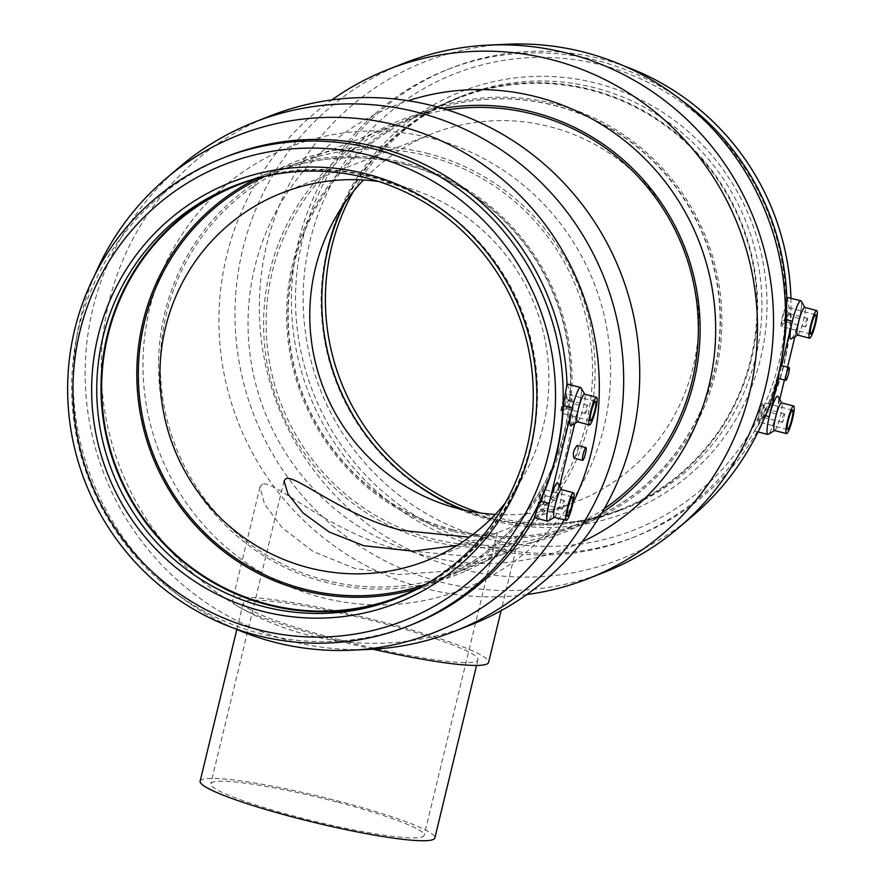 <?xml version="1.0" encoding="UTF-8"?>
<svg xmlns="http://www.w3.org/2000/svg" width="885" height="885" viewBox="0 0 885 885"><rect width="100%" height="100%" fill="white"/><g stroke="black" fill="none" stroke-linecap="round" stroke-linejoin="round"><path stroke-width="0.66" stroke-dasharray="4.42 3.32" d="M452.677 529.883A219.535 215.575 68.5 0 1 288.422 330.625A219.535 215.575 68.5 0 1 423.506 113.568A219.535 215.575 68.5 0 1 555.293 105.735A219.535 215.575 68.5 0 1 719.549 304.993A219.535 215.575 68.5 0 1 584.476 522.05A219.535 215.575 68.5 0 1 452.677 529.883M452.954 529.783A219.535 215.575 68.5 0 1 288.698 330.514A219.535 215.575 68.5 0 1 423.771 113.457A219.535 215.575 68.5 0 1 555.57 105.625A219.535 215.575 68.5 0 1 719.826 304.894A219.535 215.575 68.5 0 1 584.742 521.951A219.535 215.575 68.5 0 1 452.954 529.783M339.342 639.789A120.736 13.286 -166.4 0 1 243.231 603.017A120.736 13.286 -166.4 0 1 381.822 623.04A120.736 13.286 -166.4 0 1 477.933 659.801A120.736 13.286 -166.4 0 1 339.342 639.789M200.132 781.167A120.736 13.286 -166.4 0 1 338.723 801.19A120.736 13.286 -166.4 0 1 434.845 837.951M262.336 484.106L259.991 487.06L264.493 503.974L282.149 527.681L313.179 551.543L354.852 568.436L398.825 574.542L441.925 571.522L504.207 553.689L516.032 548.999L478.221 557.218L401.204 550.171C331.598 533.954 274.206 479.548 262.336 484.106M372.906 649.203A131.721 14.503 -166.4 0 1 337.406 640.541A131.721 14.503 -166.4 0 1 232.556 600.439A131.721 14.503 -166.4 0 1 383.758 622.277A131.721 14.503 -166.4 0 1 488.608 662.389M336.798 801.954A109.762 12.08 13.6 0 0 210.796 783.745A109.762 12.08 13.6 0 0 298.179 817.165A109.762 12.08 13.6 0 0 424.169 835.374A109.762 12.08 13.6 0 0 336.798 801.954M378.636 181.502A197.576 194.014 68.5 0 1 400.584 185.883A197.576 194.014 68.5 0 1 505.313 502.99M495.235 514.462A197.576 194.014 -111.5 0 0 576.699 501.518A197.576 194.014 -111.5 0 0 698.265 306.166A197.576 194.014 -111.5 0 0 550.437 126.832A197.576 194.014 -111.5 0 0 431.825 133.878A197.576 194.014 -111.5 0 0 363.436 179.998M425.265 584.52A219.535 215.575 -111.5 0 0 434.889 581.003A219.535 215.575 -111.5 0 0 569.973 363.945A219.535 215.575 -111.5 0 0 405.717 164.676A219.535 215.575 -111.5 0 0 273.919 172.509A219.535 215.575 -111.5 0 0 264.482 176.502M405.983 164.566A219.535 215.575 -111.5 0 0 274.195 172.398A219.535 215.575 -111.5 0 0 139.111 389.466A219.535 215.575 -111.5 0 0 303.367 588.724A219.535 215.575 -111.5 0 0 435.166 580.892A219.535 215.575 -111.5 0 0 570.239 363.835A219.535 215.575 -111.5 0 0 405.983 164.566M797.485 335.039A14.271 2.19 104.6 0 0 797.739 335.017A14.271 2.19 104.6 0 0 797.861 334.961A14.271 2.19 104.6 0 0 803.204 321.786A14.271 2.19 104.6 0 0 804.963 307.67A14.271 2.19 104.6 0 0 804.675 307.416M774.397 430.475A14.271 2.19 104.6 0 0 774.652 430.453A14.271 2.19 104.6 0 0 774.773 430.398A14.271 2.19 104.6 0 0 780.116 417.222A14.271 2.19 104.6 0 0 781.864 403.106A14.271 2.19 104.6 0 0 781.588 402.852M353.347 191.47A221.726 217.721 68.5 0 1 462.368 95.89A221.726 217.721 68.5 0 1 595.472 87.98A221.726 217.721 68.5 0 1 761.377 289.24A221.726 217.721 68.5 0 1 624.943 508.466A221.726 217.721 68.5 0 1 491.839 516.375A221.726 217.721 68.5 0 1 480.035 512.946M487.58 518.046A221.726 217.721 68.5 0 1 321.686 316.797A221.726 217.721 68.5 0 1 458.109 97.571A221.726 217.721 68.5 0 1 591.224 89.651A221.726 217.721 68.5 0 1 757.117 290.911A221.726 217.721 68.5 0 1 620.695 510.136A221.726 217.721 68.5 0 1 487.58 518.046M491.584 520.314A226.118 222.035 68.5 0 1 328.202 245.599A226.118 222.035 68.5 0 1 597.275 83.433A226.118 222.035 68.5 0 1 760.646 358.148A226.118 222.035 68.5 0 1 491.584 520.314M790.924 298.145A251.694 247.147 68.5 0 1 635.541 536.498A251.694 247.147 68.5 0 1 484.449 545.481A251.694 247.147 68.5 0 1 296.121 317.018A251.694 247.147 68.5 0 1 450.996 68.167A251.694 247.147 68.5 0 1 602.088 59.184A251.694 247.147 68.5 0 1 624.478 66.154M601.711 65.092A245.101 240.687 68.5 0 1 778.811 362.872A245.101 240.687 68.5 0 1 487.137 538.655A245.101 240.687 68.5 0 1 310.038 240.875A245.101 240.687 68.5 0 1 601.711 65.092M787.373 297.227L790.427 316.177A251.694 247.147 68.5 0 1 767.339 411.613L754.474 430.951A251.694 247.147 68.5 0 1 631.492 538.091A251.694 247.147 68.5 0 1 480.389 547.074A251.694 247.147 68.5 0 1 292.072 318.622A251.694 247.147 68.5 0 1 446.936 69.76A251.694 247.147 68.5 0 1 598.039 60.777A251.694 247.147 68.5 0 1 684.028 102.04M604.543 572.186A273.531 268.598 68.5 0 1 440.332 581.954A273.531 268.598 68.5 0 1 235.664 333.667A273.531 268.598 68.5 0 1 403.969 63.211M692.844 515.734A267.226 262.402 68.5 0 1 459.957 568.701A267.226 262.402 68.5 0 1 260.433 283.123A267.226 262.402 68.5 0 1 507.05 44.25M526.796 594.554A273.531 268.598 68.5 0 1 424.269 588.282A273.531 268.598 68.5 0 1 223.761 372.198A273.531 268.598 68.5 0 1 331.875 99.894M582.031 541.885A237.534 233.242 68.5 0 1 426.349 556.001A237.534 233.242 68.5 0 1 248.22 333.169A237.534 233.242 68.5 0 1 408.184 100.735M447.213 109.851A219.535 215.575 -111.5 0 0 401.757 122.13A219.535 215.575 -111.5 0 0 266.684 339.187A219.535 215.575 -111.5 0 0 430.94 538.456A219.535 215.575 -111.5 0 0 562.727 530.624A219.535 215.575 -111.5 0 0 604.344 508.598M601.955 512.725A221.726 217.721 68.5 0 1 430.044 540.724A221.726 217.721 68.5 0 1 263.686 317.25A221.726 217.721 68.5 0 1 442.644 108.457M452.589 531.265A221.062 217.079 68.5 0 1 287.194 330.603A221.062 217.079 68.5 0 1 423.207 112.03A221.062 217.079 68.5 0 1 555.924 104.142A221.062 217.079 68.5 0 1 721.33 304.794A221.062 217.079 68.5 0 1 585.306 523.378A221.062 217.079 68.5 0 1 452.589 531.265M344.553 203.218A221.062 217.079 68.5 0 1 458.353 98.18A221.062 217.079 68.5 0 1 591.069 90.292A221.062 217.079 68.5 0 1 756.476 290.944A221.062 217.079 68.5 0 1 620.451 509.528A221.062 217.079 68.5 0 1 487.735 517.415A221.062 217.079 68.5 0 1 465.587 510.368M754.474 430.951L763.346 415.131A254.725 250.134 -111.5 0 0 782.484 354.631M780.393 365.361L777.307 378.127L780.504 365.35M781.632 326.432A9.989 1.538 -75.4 0 1 781.455 326.443A9.989 1.538 -75.4 0 1 782.34 316.93A9.989 1.538 -75.4 0 1 786.3 307.128A9.989 1.538 -75.4 0 1 786.488 307.106A9.989 1.538 -75.4 0 1 785.592 316.62A9.989 1.538 -75.4 0 1 781.632 326.432M758.545 421.857A9.989 1.538 -75.4 0 1 758.368 421.88A9.989 1.538 -75.4 0 1 759.253 412.366A9.989 1.538 -75.4 0 1 763.213 402.564A9.989 1.538 -75.4 0 1 763.401 402.542A9.989 1.538 -75.4 0 1 762.505 412.056A9.989 1.538 -75.4 0 1 758.545 421.857M788.623 313.478A4.392 0.675 104.6 0 0 786.887 317.792A4.392 0.675 104.6 0 0 786.488 321.974A4.392 0.675 104.6 0 0 786.566 321.963A4.392 0.675 104.6 0 0 786.588 321.952A4.392 0.675 104.6 0 0 788.247 317.892A4.392 0.675 104.6 0 0 788.778 313.533A4.392 0.675 104.6 0 0 788.701 313.467A4.392 0.675 104.6 0 0 788.623 313.478M807.452 318.379A4.392 0.675 104.6 0 0 805.715 322.693A4.392 0.675 104.6 0 0 805.328 326.875A4.392 0.675 104.6 0 0 805.405 326.864A4.392 0.675 104.6 0 0 807.142 322.56A4.392 0.675 104.6 0 0 807.54 318.379A4.392 0.675 104.6 0 0 807.452 318.379M782.196 324.098A7.578 1.162 -75.4 0 1 782.639 317.306A7.578 1.162 -75.4 0 1 785.736 309.462A7.578 1.162 -75.4 0 1 786.002 309.551A7.578 1.162 -75.4 0 1 785.095 317.073A7.578 1.162 -75.4 0 1 782.229 324.087A7.578 1.162 -75.4 0 1 782.196 324.098M765.536 408.914A4.392 0.675 104.6 0 0 763.799 413.229A4.392 0.675 104.6 0 0 763.401 417.41A4.392 0.675 104.6 0 0 763.478 417.399A4.392 0.675 104.6 0 0 763.501 417.388A4.392 0.675 104.6 0 0 765.16 413.328A4.392 0.675 104.6 0 0 765.691 408.97A4.392 0.675 104.6 0 0 765.614 408.903A4.392 0.675 104.6 0 0 765.536 408.914M784.364 413.815A4.392 0.675 104.6 0 0 782.628 418.129A4.392 0.675 104.6 0 0 782.24 422.311A4.392 0.675 104.6 0 0 782.318 422.3A4.392 0.675 104.6 0 0 784.055 417.985A4.392 0.675 104.6 0 0 784.453 413.804A4.392 0.675 104.6 0 0 784.364 413.815M759.109 419.534A7.578 1.162 -75.4 0 1 759.551 412.742A7.578 1.162 -75.4 0 1 762.649 404.899A7.578 1.162 -75.4 0 1 762.914 404.987A7.578 1.162 -75.4 0 1 762.007 412.51A7.578 1.162 -75.4 0 1 759.131 419.512A7.578 1.162 -75.4 0 1 759.109 419.534M325.116 580.162A219.535 215.575 68.5 0 1 160.86 380.893A219.535 215.575 68.5 0 1 295.933 163.836A219.535 215.575 68.5 0 1 427.732 156.003A219.535 215.575 68.5 0 1 591.988 355.261A219.535 215.575 68.5 0 1 456.903 572.318A219.535 215.575 68.5 0 1 325.116 580.162M554.253 517.227A14.271 2.19 104.6 0 0 554.508 517.205A14.271 2.19 104.6 0 0 554.63 517.139A14.271 2.19 104.6 0 0 559.973 503.963A14.271 2.19 104.6 0 0 561.732 489.859A14.271 2.19 104.6 0 0 561.444 489.604M559.597 486.13L556.079 500.678A19.78 3.042 -75.4 0 1 548.313 520.955A19.758 3.042 104.6 0 0 555.647 502.392A19.758 3.042 104.6 0 0 557.97 483.276M577.341 421.791A14.271 2.19 104.6 0 0 577.595 421.769A14.271 2.19 104.6 0 0 577.717 421.702A14.271 2.19 104.6 0 0 583.06 408.538A14.271 2.19 104.6 0 0 584.819 394.422A14.271 2.19 104.6 0 0 584.531 394.168M571.4 425.508A19.758 3.042 104.6 0 0 578.735 406.956A19.758 3.042 104.6 0 0 581.058 387.851M398.427 597.718A221.726 217.721 -111.5 0 0 400.551 596.888A221.726 217.721 -111.5 0 0 536.985 377.663A221.726 217.721 -111.5 0 0 371.08 176.403A221.726 217.721 -111.5 0 0 237.976 184.312A221.726 217.721 -111.5 0 0 235.852 185.164M227.18 156.357A251.694 247.147 -111.5 0 0 75.833 341.71A251.694 247.147 -111.5 0 0 174.633 592.419A251.694 247.147 -111.5 0 0 260.632 633.671A251.694 247.147 -111.5 0 0 411.735 624.688M179.943 166.723A273.531 268.598 -111.5 0 0 92.394 436.338A273.531 268.598 -111.5 0 0 290.479 641.005A273.531 268.598 -111.5 0 0 370.129 649.347M564.21 519.816A267.226 262.402 -111.5 0 0 572.982 503.134M270.19 115.935A273.531 268.598 -111.5 0 0 101.886 386.391A273.531 268.598 -111.5 0 0 306.542 634.667A273.531 268.598 -111.5 0 0 470.765 624.91M321.299 597.397A237.534 233.242 -111.5 0 0 603.946 427.035A237.534 233.242 -111.5 0 0 432.322 138.458A237.534 233.242 -111.5 0 0 149.665 308.81A237.534 233.242 -111.5 0 0 321.299 597.397M428.628 153.725A221.726 217.721 -111.5 0 0 164.787 312.748A221.726 217.721 -111.5 0 0 324.983 582.12A221.726 217.721 -111.5 0 0 588.835 423.107A221.726 217.721 -111.5 0 0 428.628 153.725M417.576 588.569A221.062 217.079 -111.5 0 0 435.453 582.43A221.062 217.079 -111.5 0 0 571.478 363.846A221.062 217.079 -111.5 0 0 406.071 163.194A221.062 217.079 -111.5 0 0 273.354 171.082A221.062 217.079 -111.5 0 0 256.097 178.781M426.127 584.045A221.062 217.079 -111.5 0 0 534.85 363.237A221.062 217.079 -111.5 0 0 370.926 177.044A221.062 217.079 -111.5 0 0 265.434 176.259M567.418 384.024L573.248 403.704A254.725 250.134 68.5 0 1 550.16 499.14L534.717 517.548M577.241 445.42C579.111 449.436 578.082 453.684 574.166 458.142L574.155 458.142M543.069 489.316A9.989 1.538 -75.4 0 1 543.257 489.294A9.989 1.538 -75.4 0 1 542.361 498.808A9.989 1.538 -75.4 0 1 538.401 508.609A9.989 1.538 -75.4 0 1 538.224 508.632A9.989 1.538 -75.4 0 1 539.109 499.118A9.989 1.538 -75.4 0 1 543.069 489.316M566.157 393.88A9.989 1.538 -75.4 0 1 566.345 393.858A9.989 1.538 -75.4 0 1 565.449 403.372A9.989 1.538 -75.4 0 1 561.488 413.173A9.989 1.538 -75.4 0 1 561.311 413.195A9.989 1.538 -75.4 0 1 562.196 403.682A9.989 1.538 -75.4 0 1 566.157 393.88M543.335 504.151A4.392 0.675 104.6 0 0 543.357 504.14A4.392 0.675 104.6 0 0 545.016 500.08A4.392 0.675 104.6 0 0 545.547 495.722A4.392 0.675 104.6 0 0 545.47 495.655A4.392 0.675 104.6 0 0 545.392 495.666A4.392 0.675 104.6 0 0 543.655 499.97A4.392 0.675 104.6 0 0 543.257 504.151A4.392 0.675 104.6 0 0 543.335 504.151M562.174 509.052A4.392 0.675 104.6 0 0 563.911 504.738A4.392 0.675 104.6 0 0 564.309 500.556A4.392 0.675 104.6 0 0 564.221 500.567A4.392 0.675 104.6 0 0 562.484 504.881A4.392 0.675 104.6 0 0 562.097 509.063A4.392 0.675 104.6 0 0 562.174 509.052M542.505 491.651A7.578 1.162 -75.4 0 1 542.77 491.739A7.578 1.162 -75.4 0 1 541.863 499.262A7.578 1.162 -75.4 0 1 538.998 506.264A7.578 1.162 -75.4 0 1 538.965 506.275A7.578 1.162 -75.4 0 1 539.408 499.483A7.578 1.162 -75.4 0 1 542.505 491.651M566.422 408.715A4.392 0.675 104.6 0 0 566.444 408.704A4.392 0.675 104.6 0 0 568.104 404.644A4.392 0.675 104.6 0 0 568.635 400.285A4.392 0.675 104.6 0 0 568.557 400.219A4.392 0.675 104.6 0 0 568.48 400.23A4.392 0.675 104.6 0 0 566.743 404.545A4.392 0.675 104.6 0 0 566.345 408.726A4.392 0.675 104.6 0 0 566.422 408.715M585.262 413.616A4.392 0.675 104.6 0 0 586.998 409.301A4.392 0.675 104.6 0 0 587.397 405.12A4.392 0.675 104.6 0 0 587.319 405.131A4.392 0.675 104.6 0 0 585.571 409.445A4.392 0.675 104.6 0 0 585.184 413.627A4.392 0.675 104.6 0 0 585.262 413.616M565.592 396.214A7.578 1.162 -75.4 0 1 565.869 396.303A7.578 1.162 -75.4 0 1 564.951 403.826A7.578 1.162 -75.4 0 1 562.086 410.828A7.578 1.162 -75.4 0 1 562.052 410.85A7.578 1.162 -75.4 0 1 562.495 404.058A7.578 1.162 -75.4 0 1 565.592 396.214M581.157 388.017A19.78 3.042 -75.4 0 1 579.166 405.241L574.752 423.495M94.905 274.837A267.226 262.402 -111.5 0 0 77.603 332.074A267.226 262.402 -111.5 0 0 182.498 598.26A267.226 262.402 -111.5 0 0 234.193 628.306M801.301 301.276A19.78 3.042 -75.4 0 1 799.31 318.489L794.896 336.742M787.528 367.175L784.431 379.986M779.74 399.378L776.222 413.926A19.78 3.042 -75.4 0 1 768.457 434.203A19.758 3.042 104.6 0 0 775.791 415.64A19.758 3.042 104.6 0 0 778.114 396.535M778.512 378.448L781.61 365.638M791.544 338.756A19.758 3.042 104.6 0 0 798.878 320.204A19.758 3.042 104.6 0 0 801.202 301.099M457.125 545.403L486.728 536.653L497.425 532.593L469.36 537.173M556.079 500.678L550.16 499.14M579.166 405.241L573.248 403.704M799.31 318.489L790.427 316.177M776.222 413.926L767.339 411.613M765.425 415.673L763.346 415.131M243.231 603.017L236.837 629.445M259.991 487.06L232.556 600.439M284.052 480.964L210.796 783.745M281.972 192.93L431.825 133.878M458.109 97.571L462.368 95.89M631.492 538.091L635.541 536.498M423.207 112.03L458.353 98.18M810.638 334.043L781.455 326.443M787.539 429.468L758.368 421.88M786.488 321.974L805.328 326.875M763.401 417.41L782.24 422.311M295.933 163.836L401.757 122.13M237.976 184.312L233.728 185.994M273.354 171.082L238.209 184.932M572.429 496.894L543.257 489.294M595.517 401.458L566.345 393.858M545.47 495.655L564.309 500.556M545.547 495.722L542.77 491.739M543.357 504.14L538.998 506.264M568.557 400.219L587.397 405.12M568.635 400.285L565.869 396.303M566.444 408.704L562.086 410.828M566.345 408.726L585.184 413.627M543.257 504.151L562.097 509.063M590.494 420.784L561.311 413.195M567.407 516.221L538.224 508.632M174.633 592.419L182.498 598.26M75.833 341.71L77.603 332.074M435.453 582.43L400.308 596.28M400.551 596.888L396.303 598.559M456.903 572.318L504.207 553.689M515.435 549.264L562.727 530.624M765.691 408.97L762.914 404.987M763.501 417.388L759.131 419.512M765.614 408.903L784.453 413.804M788.778 313.533L786.002 309.551M786.588 321.952L782.229 324.087M788.701 313.467L807.54 318.379M792.573 410.142L763.401 402.542M815.66 314.706L786.488 307.106M758.091 431.924L754.507 430.995M585.306 523.378L620.451 509.528M446.936 69.76L450.996 68.167M620.695 510.136L624.943 508.466M426.847 560.57L576.699 501.518M497.425 532.593L424.169 835.374M516.032 548.999L501.12 610.65M477.933 659.801L476.572 665.431"/><path stroke-width="1.33" d="M476.572 665.431L434.845 837.951A120.736 13.286 -166.4 0 1 296.243 817.928A120.736 13.286 -166.4 0 1 200.132 781.167L236.837 629.445M469.36 537.173L402.465 530.491C344.862 516.851 295.767 474.504 285.977 478.619L284.052 480.964L288.012 494.217L303.057 512.946L329.154 531.996L363.846 545.713L413.096 551.167L457.125 545.403M505.313 502.99A197.576 194.014 68.5 0 1 426.847 560.57A197.576 194.014 68.5 0 1 308.234 567.628A197.576 194.014 68.5 0 1 160.406 388.283A197.576 194.014 68.5 0 1 281.972 192.93A197.576 194.014 68.5 0 1 378.636 181.502M363.436 179.998A197.576 194.014 -111.5 0 0 458.087 508.576A197.576 194.014 -111.5 0 0 495.235 514.462M264.482 176.502A219.535 215.575 -111.5 0 0 139.266 394.765A219.535 215.575 -111.5 0 0 303.101 588.835A219.535 215.575 -111.5 0 0 425.265 584.52M816.744 310.558L804.675 307.416A14.271 2.19 104.6 0 0 804.41 307.449A14.271 2.19 104.6 0 0 798.757 321.443A14.271 2.19 104.6 0 0 797.485 335.039L809.554 338.181A14.271 2.19 104.6 0 0 809.808 338.159A14.271 2.19 104.6 0 0 815.472 324.153A14.271 2.19 104.6 0 0 816.744 310.558A14.271 2.19 104.6 0 0 816.479 310.591A14.271 2.19 104.6 0 0 810.826 324.585A14.271 2.19 104.6 0 0 809.554 338.181M804.841 307.46L801.202 301.099A19.758 3.042 104.6 0 0 800.449 300.778A19.758 3.042 104.6 0 0 792.352 321.233A19.758 3.042 104.6 0 0 791.212 338.955A19.758 3.042 104.6 0 0 791.367 338.866A19.758 3.042 104.6 0 0 791.544 338.756M793.657 405.994L781.588 402.852A14.271 2.19 104.6 0 0 781.322 402.885A14.271 2.19 104.6 0 0 775.669 416.879A14.271 2.19 104.6 0 0 774.397 430.475L786.466 433.617A14.271 2.19 104.6 0 0 786.721 433.595A14.271 2.19 104.6 0 0 792.385 419.59A14.271 2.19 104.6 0 0 793.657 405.994A14.271 2.19 104.6 0 0 793.391 406.016A14.271 2.19 104.6 0 0 787.739 420.021A14.271 2.19 104.6 0 0 786.466 433.617M781.754 402.896L778.114 396.535A19.758 3.042 104.6 0 0 777.362 396.214A19.758 3.042 104.6 0 0 769.264 416.669A19.758 3.042 104.6 0 0 768.125 434.391A19.758 3.042 104.6 0 0 768.28 434.303A19.758 3.042 104.6 0 0 768.445 434.192A19.78 3.042 -75.4 0 1 767.76 434.447A19.78 3.042 -75.4 0 1 769.264 416.669L778.512 378.448M480.035 512.946A221.726 217.721 68.5 0 1 353.347 191.47M624.478 66.154A251.694 247.147 68.5 0 1 790.924 298.145M331.875 99.894A273.531 268.598 68.5 0 1 387.907 69.55L403.969 63.211A273.531 268.598 68.5 0 1 488.542 45.113L507.05 44.25A267.226 262.402 68.5 0 1 584.863 52.392A267.226 262.402 68.5 0 1 676.162 96.199L684.028 102.04A251.694 247.147 68.5 0 1 786.798 297.36L800.814 300.723A19.78 3.042 -75.4 0 1 801.301 301.276M488.542 45.113A273.531 268.598 68.5 0 1 568.192 53.454A273.531 268.598 68.5 0 1 766.277 258.11A273.531 268.598 68.5 0 1 678.718 527.737A273.531 268.598 68.5 0 1 604.543 572.186L588.481 578.524A273.531 268.598 68.5 0 1 526.796 594.554M676.162 96.199A267.226 262.402 68.5 0 1 781.057 362.385A267.226 262.402 68.5 0 1 692.844 515.734L678.718 527.737M387.907 69.55A273.531 268.598 68.5 0 1 552.118 59.782A273.531 268.598 68.5 0 1 756.786 308.069A273.531 268.598 68.5 0 1 588.481 578.524M408.184 100.735A237.534 233.242 68.5 0 1 537.372 97.062A237.534 233.242 68.5 0 1 714.483 305.447A237.534 233.242 68.5 0 1 582.031 541.885M604.344 508.598A219.535 215.575 -111.5 0 0 694.847 289.771A219.535 215.575 -111.5 0 0 533.555 114.298A219.535 215.575 -111.5 0 0 447.213 109.851M442.644 108.457A221.726 217.721 68.5 0 1 533.677 112.329A221.726 217.721 68.5 0 1 696.926 291.497A221.726 217.721 68.5 0 1 601.955 512.725M465.587 510.368A221.062 217.079 68.5 0 1 344.553 203.218M781.057 362.385L782.484 354.631A254.725 250.134 -111.5 0 0 786.433 319.695L786.798 297.36M810.815 334.021A9.989 1.538 -75.4 0 1 810.638 334.043A9.989 1.538 -75.4 0 1 811.523 324.529A9.989 1.538 -75.4 0 1 815.483 314.717A9.989 1.538 -75.4 0 1 815.66 314.706A9.989 1.538 -75.4 0 1 814.775 324.22A9.989 1.538 -75.4 0 1 810.815 334.021M787.727 429.457A9.989 1.538 -75.4 0 1 787.539 429.468A9.989 1.538 -75.4 0 1 788.435 419.955A9.989 1.538 -75.4 0 1 792.396 410.153A9.989 1.538 -75.4 0 1 792.573 410.142A9.989 1.538 -75.4 0 1 791.688 419.656A9.989 1.538 -75.4 0 1 787.727 429.457M788.977 367.596A6.582 1.018 104.6 0 0 786.367 374.067A6.582 1.018 104.6 0 0 785.78 380.34A6.582 1.018 104.6 0 0 785.902 380.329A6.582 1.018 104.6 0 0 788.513 373.857A6.582 1.018 104.6 0 0 789.099 367.585A6.582 1.018 104.6 0 0 788.977 367.596M573.513 492.746L561.444 489.604A14.271 2.19 104.6 0 0 561.178 489.626A14.271 2.19 104.6 0 0 555.526 503.631A14.271 2.19 104.6 0 0 554.253 517.227L566.323 520.369A14.271 2.19 104.6 0 0 566.577 520.347A14.271 2.19 104.6 0 0 572.241 506.342A14.271 2.19 104.6 0 0 573.513 492.746A14.271 2.19 104.6 0 0 573.248 492.768A14.271 2.19 104.6 0 0 567.595 506.773A14.271 2.19 104.6 0 0 566.323 520.369M561.61 489.648L557.97 483.276A19.758 3.042 104.6 0 0 557.218 482.967A19.758 3.042 104.6 0 0 549.12 503.421A19.758 3.042 104.6 0 0 547.981 521.132A19.758 3.042 104.6 0 0 548.136 521.055A19.758 3.042 104.6 0 0 548.313 520.944A19.78 3.042 -75.4 0 1 547.616 521.188A19.78 3.042 -75.4 0 1 549.12 503.421L572.208 407.985A19.78 3.042 -75.4 0 1 580.671 387.475A19.78 3.042 -75.4 0 1 581.157 388.017M596.601 397.31L584.531 394.168A14.271 2.19 104.6 0 0 584.266 394.201A14.271 2.19 104.6 0 0 578.613 408.195A14.271 2.19 104.6 0 0 577.341 421.791L589.41 424.933A14.271 2.19 104.6 0 0 589.675 424.911A14.271 2.19 104.6 0 0 595.328 410.905A14.271 2.19 104.6 0 0 596.601 397.31A14.271 2.19 104.6 0 0 596.335 397.332A14.271 2.19 104.6 0 0 590.682 411.337A14.271 2.19 104.6 0 0 589.41 424.933M584.697 394.212L581.058 387.851A19.758 3.042 104.6 0 0 580.306 387.53A19.758 3.042 104.6 0 0 572.208 407.985A19.758 3.042 104.6 0 0 571.068 425.707A19.758 3.042 104.6 0 0 571.223 425.619A19.758 3.042 104.6 0 0 571.4 425.508M366.833 178.073A221.726 217.721 -111.5 0 0 233.728 185.994A221.726 217.721 -111.5 0 0 97.295 405.219A221.726 217.721 -111.5 0 0 263.199 606.479A221.726 217.721 -111.5 0 0 396.303 598.559A221.726 217.721 -111.5 0 0 532.737 379.333A221.726 217.721 -111.5 0 0 366.833 178.073M235.852 185.164A221.726 217.721 -111.5 0 0 101.631 404.699A221.726 217.721 -111.5 0 0 267.447 604.798A221.726 217.721 -111.5 0 0 398.427 597.718M367.087 174.146A226.118 222.035 -111.5 0 0 98.014 336.311A226.118 222.035 -111.5 0 0 261.396 611.026A226.118 222.035 -111.5 0 0 530.469 448.85A226.118 222.035 -111.5 0 0 367.087 174.146M256.573 635.275A251.694 247.147 -111.5 0 0 407.675 626.292A251.694 247.147 -111.5 0 0 562.539 377.43A251.694 247.147 -111.5 0 0 374.222 148.979A251.694 247.147 -111.5 0 0 223.12 157.961A251.694 247.147 -111.5 0 0 68.256 406.812A251.694 247.147 -111.5 0 0 256.573 635.275M256.96 629.368A245.101 240.687 -111.5 0 0 548.623 453.585A245.101 240.687 -111.5 0 0 371.523 155.793A245.101 240.687 -111.5 0 0 79.86 331.587A245.101 240.687 -111.5 0 0 256.96 629.368M407.675 626.292L411.735 624.688A251.694 247.147 -111.5 0 0 534.573 517.802M547.616 521.188L534.186 517.692L540.237 501.109A251.694 247.147 -111.5 0 0 563.325 405.673L567.042 383.957A251.694 247.147 -111.5 0 0 378.282 147.375A251.694 247.147 -111.5 0 0 227.18 156.357L223.12 157.961M234.193 628.306A267.226 262.402 -111.5 0 0 273.797 642.056A267.226 262.402 -111.5 0 0 351.61 650.209L370.129 649.347A273.531 268.598 -111.5 0 0 454.691 631.237A273.531 268.598 -111.5 0 0 622.996 360.792A273.531 268.598 -111.5 0 0 418.339 112.506A273.531 268.598 -111.5 0 0 254.128 122.263A273.531 268.598 -111.5 0 0 179.943 166.723L165.816 178.715A267.226 262.402 -111.5 0 0 94.905 274.837M351.61 650.209A267.226 262.402 -111.5 0 0 564.21 519.816M572.982 503.134A267.226 262.402 -111.5 0 0 398.715 125.758A267.226 262.402 -111.5 0 0 165.816 178.715M454.691 631.237L470.765 624.91A273.531 268.598 -111.5 0 0 639.07 354.454A273.531 268.598 -111.5 0 0 434.402 106.178A273.531 268.598 -111.5 0 0 270.19 115.935L254.128 122.263M256.097 178.781A221.062 217.079 -111.5 0 0 138.215 399.235A221.062 217.079 -111.5 0 0 302.736 590.317A221.062 217.079 -111.5 0 0 417.576 588.569M265.434 176.259A221.062 217.079 -111.5 0 0 238.209 184.932A221.062 217.079 -111.5 0 0 102.195 403.505A221.062 217.079 -111.5 0 0 267.591 604.167A221.062 217.079 -111.5 0 0 400.308 596.28A221.062 217.079 -111.5 0 0 426.127 584.045M567.042 383.957L580.671 387.475M585.947 447.644L577.241 445.42C573.491 449.912 572.462 454.149 574.155 458.142L582.629 460.388A6.582 1.018 104.6 0 0 582.75 460.377A6.582 1.018 104.6 0 0 585.361 453.916A6.582 1.018 104.6 0 0 585.947 447.644A6.582 1.018 104.6 0 0 585.826 447.655A6.582 1.018 104.6 0 0 583.215 454.116A6.582 1.018 104.6 0 0 582.629 460.388M572.252 496.905A9.989 1.538 -75.4 0 1 572.429 496.894A9.989 1.538 -75.4 0 1 571.544 506.408A9.989 1.538 -75.4 0 1 567.584 516.209A9.989 1.538 -75.4 0 1 567.407 516.221A9.989 1.538 -75.4 0 1 568.292 506.707A9.989 1.538 -75.4 0 1 572.252 496.905M595.339 401.469A9.989 1.538 -75.4 0 1 595.517 401.458A9.989 1.538 -75.4 0 1 594.631 410.972A9.989 1.538 -75.4 0 1 590.671 420.773A9.989 1.538 -75.4 0 1 590.494 420.784A9.989 1.538 -75.4 0 1 591.379 411.271A9.989 1.538 -75.4 0 1 595.339 401.469M574.752 423.495L559.597 486.13M794.896 336.742L787.528 367.175M784.431 379.986L779.74 399.378M781.61 365.638L792.352 321.233A19.78 3.042 -75.4 0 1 800.814 300.723M501.12 610.65L488.608 662.389A131.721 14.503 -166.4 0 1 372.906 649.203M549.12 503.421L540.237 501.109M572.208 407.985L563.325 405.673M792.352 321.233L786.433 319.695M769.264 416.669L765.425 415.673M785.78 380.34L777.661 378.227M554.419 517.271L548.136 521.055M577.507 421.835L571.223 425.619M789.099 367.585L780.504 365.35M767.76 434.447L758.091 431.924M774.563 430.519L768.28 434.303M797.65 335.083L791.367 338.866"/></g></svg>
